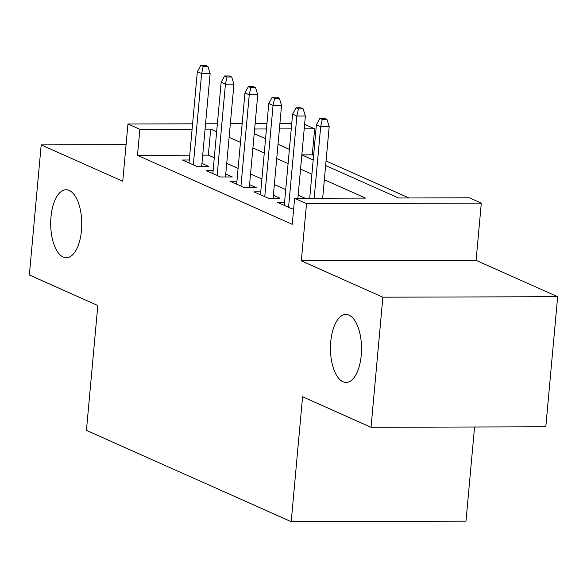 <?xml version="1.0" encoding="UTF-8"?>
<svg xmlns="http://www.w3.org/2000/svg" width="587" height="587" viewBox="0 0 587 587"><rect width="100%" height="100%" fill="white"/><g stroke="black" fill="none" stroke-linecap="round" stroke-linejoin="round"><path stroke-width="0.88" d="M330.76 341.656A33.987 15.533 89.8 0 1 345.904 314.456A33.987 15.533 89.8 0 1 361.24 355.238A33.987 15.533 89.8 0 1 346.095 382.438A33.987 15.533 89.8 0 1 330.76 341.656M50.988 216.955A33.987 15.533 89.8 0 1 66.126 189.755A33.987 15.533 89.8 0 1 81.461 230.537A33.987 15.533 89.8 0 1 66.316 257.737A33.987 15.533 89.8 0 1 50.988 216.955M325.646 165.512L398.544 198.002L469.402 197.804L481.311 203.109L306.531 203.601L294.623 198.296L365.481 198.098L324.354 179.761M476.101 260.357L301.322 260.841L382.871 297.191L371.035 427.292L545.807 426.8L557.65 296.706L476.101 260.357L481.311 203.109M474.56 426.998L465.99 521.183L291.211 521.674L86.436 430.403L97.809 305.511L29.35 274.995L41.193 144.901L122.742 181.251L127.951 124.004L192.602 123.82M304.616 124.356L314.632 128.824L304.205 128.854M313.605 155.438L312.269 154.843L314.632 128.824M409.036 197.973L326.056 160.992M382.871 297.191L557.65 296.706M126.073 144.659L41.193 144.901M284.548 202.442L277.695 202.464L291.981 208.833L293.669 208.825M260.738 191.832L253.885 191.846L268.171 198.215L279.977 198.186L273.388 195.244M236.928 181.214L230.075 181.236L244.361 187.605L256.167 187.569L249.578 184.634M213.118 170.604L206.257 170.626L220.551 176.988L232.357 176.958L225.768 174.023M312.269 154.843L301.843 154.873M189.748 155.181L137.49 155.328L292.26 224.315L294.623 198.296M305.115 198.267L298.174 195.17M285.715 189.616L274.364 184.56M261.905 179.006L250.554 173.943M238.095 168.396L226.743 163.333M214.284 157.778L208.341 155.129L202.706 155.151M189.308 159.994L182.447 160.009L196.733 166.378L208.546 166.348L201.957 163.406M301.322 260.841L306.531 203.601M137.49 155.328L139.853 129.309L127.951 124.004M371.035 427.292L302.576 396.775L291.211 521.674M254.215 133.675L265.573 138.737M278.025 144.285L289.384 149.347M301.835 154.902L313.194 159.958M291.247 128.891L279.427 128.92M266.461 128.957L254.641 128.993M205.56 123.791L217.381 123.754M230.346 123.718L242.167 123.688M255.125 123.652L266.946 123.615M279.911 123.578L291.732 123.549M216.654 131.759L210.711 129.111L205.076 129.125M192.11 129.162L139.853 129.309M311.895 174.214L300.537 169.151M288.085 163.597L276.726 158.541M264.275 152.987L252.916 147.924M240.465 142.377L229.106 137.314M208.341 155.129L210.711 129.111M201.686 166.363L210.131 73.573L201.627 73.595L193.321 164.859M203.183 66.404L207.908 66.39L205.523 65.326L200.798 65.34L203.183 66.404L201.627 73.595L197.342 71.687L189.036 162.944M210.131 73.573L207.908 66.39M200.798 65.34L197.342 71.687M225.496 176.981L233.942 84.183L225.437 84.212L217.139 175.469M226.993 77.014L231.718 77L229.334 75.943L224.616 75.95L226.993 77.014L225.437 84.212L221.152 82.297L212.846 173.561M233.942 84.183L231.718 77M224.616 75.95L221.152 82.297M249.306 187.591L257.752 94.8L249.248 94.823L240.949 186.086M250.803 87.624L255.528 87.617L253.144 86.553L248.426 86.568L250.803 87.624L249.248 94.823L244.962 92.915L236.656 184.171M257.752 94.8L255.528 87.617M248.426 86.568L244.962 92.915M273.116 198.201L281.562 105.411L273.065 105.433L264.759 196.696M274.613 98.242L279.339 98.227L276.954 97.163L272.236 97.178L274.613 98.242L273.065 105.433L268.773 103.525L260.474 194.789M281.562 105.411L279.339 98.227M272.236 97.178L268.773 103.525M297.888 198.289L305.372 116.021L296.875 116.05L288.569 207.306M298.423 108.852L303.149 108.837L300.771 107.781L296.046 107.795L298.423 108.852L296.875 116.05L292.59 114.135L284.284 205.399M305.372 116.021L303.149 108.837M296.046 107.795L292.59 114.135M322.674 198.215L329.182 126.638L320.685 126.66L314.17 198.237M322.234 119.469L326.959 119.455L324.582 118.391L319.856 118.405L322.234 119.469L320.685 126.66L316.4 124.752L309.709 198.252M329.182 126.638L326.959 119.455M319.856 118.405L316.4 124.752"/></g></svg>
